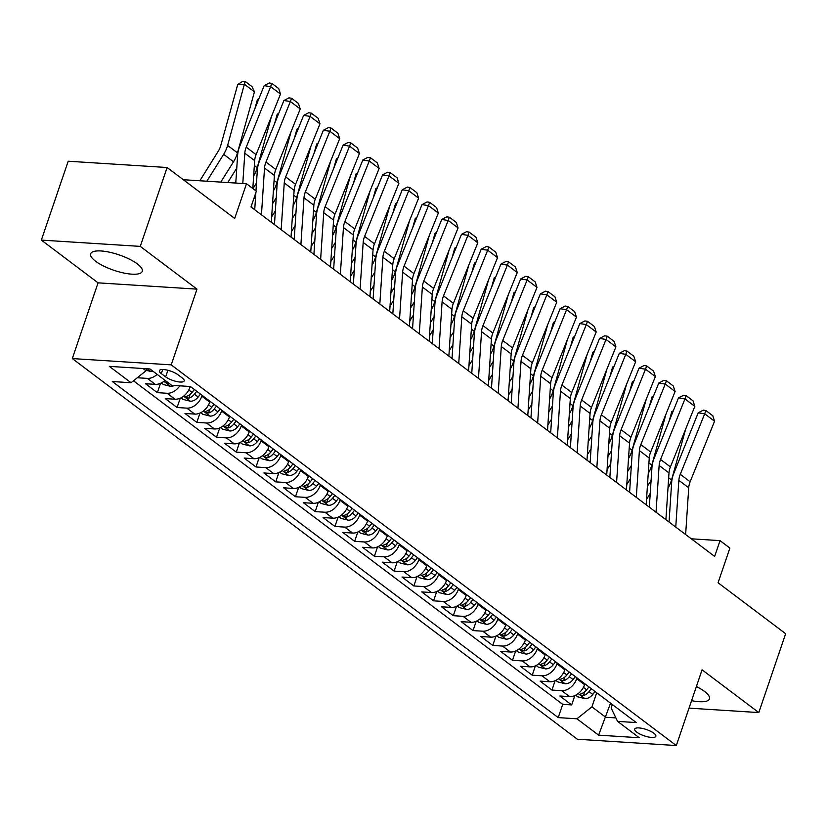 <?xml version="1.0" encoding="UTF-8"?>
<svg xmlns="http://www.w3.org/2000/svg" width="827" height="827" viewBox="0 0 827 827"><rect width="100%" height="100%" fill="white"/><g stroke="black" fill="none" stroke-linecap="round" stroke-linejoin="round"><path stroke-width="1.24" d="M691.579 700.655A27.239 8.136 -161.2 0 0 709.473 698.877A27.239 8.136 -161.2 0 0 704.542 691.424A27.239 8.136 -161.2 0 0 696.386 686.544M137.313 263.896A27.239 8.136 -161.2 0 0 109.619 252.225A27.239 8.136 -161.2 0 0 90.67 253.796A27.239 8.136 -161.2 0 0 95.601 261.249A27.239 8.136 -161.2 0 0 123.306 272.91A27.239 8.136 -161.2 0 0 142.244 271.349A27.239 8.136 -161.2 0 0 137.313 263.896M653.837 733.218A11.175 3.339 -161.2 0 0 642.465 728.432A11.175 3.339 -161.2 0 0 634.702 729.073A11.175 3.339 -161.2 0 0 636.718 732.133A11.175 3.339 -161.2 0 0 648.089 736.919A11.175 3.339 -161.2 0 0 655.852 736.278A11.175 3.339 -161.2 0 0 653.837 733.218M72.3 358.567L577.38 739.245L676.3 745.54L171.22 364.862L72.3 358.567L98.072 282.844L196.991 289.14L140.27 246.384L41.35 240.099L98.072 282.844M41.35 240.099L68.196 161.224L167.116 167.509L234.692 218.442L246.508 183.739L183.315 179.717M689.036 708.139L758.804 712.574L785.65 633.699L718.074 582.766L729.89 548.063L720.028 540.631L691.3 538.801M140.27 246.384L167.116 167.509M165.049 380.317A13.966 9.872 127 0 1 155.269 384.348L145.511 383.728L157.357 392.649L160.531 383.304M190.262 386.488L189.993 387.274A13.966 9.872 -53 0 1 175.004 399.214L165.245 398.593L177.081 407.515L180.265 398.18M210.017 401.291L209.727 402.149A13.966 9.872 -53 0 1 194.738 414.089L184.979 413.469L196.816 422.39L199.989 413.045M229.741 416.167L229.451 417.015A13.966 9.872 -53 0 1 214.462 428.955L204.703 428.334L216.54 437.256L219.724 427.921M249.475 431.032L249.185 431.89A13.966 9.872 -53 0 1 234.196 443.83L224.437 443.21L236.274 452.131L239.448 442.786M269.199 445.908L268.909 446.756A13.966 9.872 -53 0 1 253.92 458.696L244.161 458.075L255.998 466.997L259.182 457.662M288.933 460.773L288.644 461.631A13.966 9.872 -53 0 1 273.654 473.571L263.896 472.951L275.732 481.872L278.916 472.527M308.657 475.649L308.368 476.497A13.966 9.872 -53 0 1 293.378 488.437L283.62 487.816L295.456 496.738L298.64 487.403M328.391 490.514L328.102 491.372A13.966 9.872 -53 0 1 313.113 503.312L303.354 502.692L315.19 511.613L318.374 502.268M348.126 505.39L347.836 506.238A13.966 9.872 -53 0 1 332.836 518.178L323.078 517.557L334.925 526.479L338.098 517.144M367.85 520.255L367.56 521.113A13.966 9.872 -53 0 1 352.571 533.053L342.812 532.433L354.649 541.354L357.833 532.009M387.584 535.131L387.294 535.979A13.966 9.872 -53 0 1 372.305 547.919L362.546 547.298L374.383 556.22L377.557 546.885M407.308 549.996L407.018 550.854A13.966 9.872 -53 0 1 392.029 562.794L382.27 562.174L394.107 571.095L397.291 561.75M427.042 564.872L426.753 565.72A13.966 9.872 -53 0 1 411.763 577.659L402.005 577.039L413.841 585.961L417.015 576.626M446.766 579.737L446.477 580.595A13.966 9.872 -53 0 1 431.487 592.535L421.729 591.915L433.565 600.836L436.749 591.491M466.5 594.613L466.211 595.461A13.966 9.872 -53 0 1 451.222 607.4L441.463 606.78L453.299 615.702L456.483 606.367M486.235 609.478L485.935 610.336A13.966 9.872 -53 0 1 470.945 622.276L461.187 621.656L473.034 630.577L476.207 621.232M505.959 624.354L505.669 625.202A13.966 9.872 -53 0 1 490.68 637.141L480.921 636.521L492.758 645.442L495.942 636.108M525.693 639.219L525.403 640.077A13.966 9.872 -53 0 1 510.414 652.017L500.655 651.397L512.492 660.318L515.666 650.973M545.417 654.095L545.127 654.943A13.966 9.872 -53 0 1 530.138 666.882L520.379 666.262L532.216 675.183L535.4 665.849M565.151 668.96L564.862 669.818A13.966 9.872 -53 0 1 549.872 681.758L540.114 681.138L551.95 690.059L555.124 680.714M246.508 183.739L256.37 191.171L251.005 206.946L714.652 556.406L720.028 540.631M161.306 373.618L165.648 376.895A10.823 3.236 -161.2 0 0 176.647 381.526A10.823 3.236 -161.2 0 0 184.183 380.906A10.823 3.236 -161.2 0 0 182.219 377.949L177.877 374.672A10.823 3.236 -161.2 0 0 166.868 370.041A10.823 3.236 -161.2 0 0 159.342 370.661A10.823 3.236 -161.2 0 0 161.306 373.618L162.702 369.514M612.362 704.552L611.163 708.077L617.562 721.382L636.273 722.571L190.386 386.498L171.675 385.31L149.966 368.956L109.329 366.371L131.028 382.725L112.317 381.536L558.215 717.609L576.926 718.797L591.915 706.858L605.726 717.267L615.898 717.908M617.562 721.382L639.271 737.736L598.624 735.151L576.926 718.797M576.988 677.882L576.698 678.74A13.966 9.872 127 0 1 561.709 690.679L551.95 690.059M584.875 683.836L584.586 684.684L576.698 678.74M557.253 663.016L556.964 663.864A13.966 9.872 127 0 1 541.974 675.804L532.216 675.183M537.529 648.141L537.24 648.999A13.966 9.872 127 0 1 522.25 660.938L512.492 660.318M517.795 633.275L517.506 634.123A13.966 9.872 127 0 1 502.516 646.063L492.758 645.442M498.071 618.4L497.782 619.258A13.966 9.872 127 0 1 482.792 631.197L473.034 630.577M478.337 603.534L478.047 604.382A13.966 9.872 127 0 1 463.058 616.322L453.299 615.702M458.613 588.659L458.323 589.517A13.966 9.872 127 0 1 443.324 601.456L433.565 600.836M438.879 573.793L438.589 574.641A13.966 9.872 127 0 1 423.6 586.581L413.841 585.961M419.144 558.918L418.855 559.776A13.966 9.872 127 0 1 403.865 571.715L394.107 571.095M399.42 544.052L399.131 544.9A13.966 9.872 127 0 1 384.142 556.84L374.383 556.22M379.686 529.177L379.397 530.035A13.966 9.872 127 0 1 364.407 541.974L354.649 541.354M359.962 514.311L359.673 515.159A13.966 9.872 127 0 1 344.683 527.099L334.925 526.479M340.228 499.436L339.938 500.294A13.966 9.872 127 0 1 324.949 512.233L315.19 511.613M320.504 484.57L320.214 485.418A13.966 9.872 127 0 1 305.215 497.358L295.456 496.738M300.77 469.695L300.48 470.553A13.966 9.872 127 0 1 285.491 482.492L275.732 481.872M281.035 454.829L280.746 455.677A13.966 9.872 127 0 1 265.756 467.617L255.998 466.997M261.311 439.954L261.022 440.812A13.966 9.872 127 0 1 246.032 452.751L236.274 452.131M241.577 425.088L241.288 425.936A13.966 9.872 127 0 1 226.298 437.876L216.54 437.256M221.853 410.213L221.564 411.071A13.966 9.872 127 0 1 206.574 423.01L196.816 422.39M202.119 395.347L201.829 396.195A13.966 9.872 127 0 1 186.84 408.135L177.081 407.515M157.151 374.373A13.966 9.872 127 0 1 147.382 378.394L137.623 377.774M133.447 380.802L562.722 704.356L571.674 704.924L574.858 695.59M584.586 684.684A13.966 9.872 -53 0 1 569.596 696.623L559.838 696.003L571.674 704.924M179.831 385.827A13.966 9.872 127 0 1 167.116 393.27L157.357 392.649M142.999 368.511L146.028 370.785L131.028 382.725M146.72 368.749L146.028 370.785M196.991 289.14L171.22 364.862M758.804 712.574L702.071 669.818L676.3 745.54M610.533 703.167L598.624 735.151M596.722 692.757L591.915 706.858M562.722 704.356L558.215 717.609M242.797 183.501L244.802 153.202A17.46 12.343 127 0 1 246.229 147.185L270.636 86.649L264.164 85.657L239.758 146.193A26.185 18.504 -53 0 0 237.618 155.218L235.778 183.056M252.824 188.494L254.664 160.634A17.46 12.343 127 0 1 256.091 154.618L280.508 94.082L270.636 86.649L271.825 83.393L278.73 88.592L280.508 94.082M251.573 207.381L251.749 204.765M264.164 85.657L269.23 82.989L271.825 83.393M146.183 370.31L150.948 371.499A9.252 6.544 -53 0 0 153.016 371.251M254.447 91.838L244.585 84.406L237.721 84.55L242.404 81.522L245.143 81.459L252.049 86.659L254.447 91.838L237.483 152.85A26.185 18.504 127 0 1 233.514 161.761L220.809 182.105M245.143 81.459L227.621 145.418A26.185 18.504 127 0 1 223.652 154.329L206.853 181.216M199.834 180.772L218.111 151.496A17.46 12.343 -53 0 0 220.757 145.562L237.721 84.55M261.446 214.813L264.526 168.067A17.46 12.343 127 0 1 265.953 162.051L290.37 101.514L283.899 100.522L259.482 161.058A26.185 18.504 -53 0 0 257.342 170.083L255.967 190.872M255.853 192.722L254.726 209.748M271.308 222.246L274.399 175.5A17.46 12.343 127 0 1 275.825 169.483L300.232 108.947L290.37 101.514L291.549 98.258L298.454 103.468L300.232 108.947M283.899 100.522L288.964 97.865L291.549 98.258M281.17 229.689L284.261 182.943A17.46 12.343 127 0 1 285.687 176.926L310.094 116.39L303.623 115.398L279.216 175.924A26.185 18.504 -53 0 0 277.076 184.959L274.45 224.624M291.032 237.122L294.123 190.375A17.46 12.343 127 0 1 295.549 184.359L319.966 123.823L310.094 116.39L311.283 113.134L318.188 118.333L319.966 123.823M303.623 115.398L308.688 112.73L311.283 113.134M300.904 244.554L303.995 197.808A17.46 12.343 127 0 1 305.411 191.792L329.828 131.255L323.357 130.263L298.94 190.799A26.185 18.504 -53 0 0 296.81 199.824L294.185 239.489M310.766 251.987L313.857 205.241A17.46 12.343 127 0 1 315.283 199.224L339.69 138.688L329.828 131.255L331.007 127.999L337.912 133.209L339.69 138.688M323.357 130.263L328.422 127.606L331.007 127.999M320.628 259.43L323.719 212.684A17.46 12.343 127 0 1 325.145 206.667L349.563 146.131L343.081 145.138L318.674 205.665A26.185 18.504 -53 0 0 316.534 214.7L313.909 254.365M330.49 266.863L333.581 220.116A17.46 12.343 127 0 1 335.007 214.1L359.425 153.564L349.563 146.131L350.741 142.875L357.646 148.074L359.425 153.564M343.081 145.138L348.146 142.471L350.741 142.875M161.265 382.963L163.364 384.534L170.682 386.364A9.252 6.544 -53 0 0 174.425 385.485M271.442 116.566L257.218 167.726A26.185 18.504 127 0 1 253.651 175.965M235.902 181.175L234.765 182.994M258.624 99.395L257.455 99.426L259.027 98.403M254.871 108.699L257.455 99.426M227.745 182.55L236.76 168.098M166.63 381.516L165.793 382.022L166.289 382.746L168.935 383.315M180.989 397.828L183.087 399.41L190.406 401.24A9.252 6.544 -53 0 0 198.17 397.022L200.475 394.107M291.166 131.431L276.942 182.591A26.185 18.504 127 0 1 273.386 190.83M189.879 387.594L190.613 386.674M255.626 196.051L253.62 199.255M278.358 114.271L277.179 114.291L278.751 113.268M274.605 123.574L277.179 114.291M252.969 188.608L256.494 182.974M194.355 389.496L192.06 392.411A9.252 6.544 127 0 1 186.426 396.36L185.527 396.898L186.023 397.611L188.794 398.149A9.252 6.544 -53 0 0 194.428 394.2L196.723 391.274M200.723 412.704L202.822 414.275L210.141 416.105A9.252 6.544 -53 0 0 217.904 411.898L220.199 408.972M310.9 146.307L296.676 197.467A26.185 18.504 127 0 1 293.109 205.706M209.613 402.46L210.337 401.54M275.36 210.916L271.659 216.839M298.082 129.136L296.914 129.167L298.485 128.144M294.329 138.44L296.914 129.167M272.528 203.762L276.228 197.839M214.09 404.362L211.784 407.287A9.252 6.544 127 0 1 206.161 411.236L205.251 411.763L205.747 412.487L208.528 413.024A9.252 6.544 -53 0 0 214.152 409.076L216.457 406.15M220.458 427.569L222.546 429.151L229.865 430.981A9.252 6.544 -53 0 0 237.628 426.763L239.933 423.848M330.624 161.172L316.4 212.332A26.185 18.504 127 0 1 312.844 220.571M229.337 417.335L230.071 416.415M295.084 225.792L291.393 231.705M317.816 144.012L316.638 144.032L318.219 143.009M314.064 153.315L316.638 144.032M292.262 218.628L295.952 212.715M233.814 419.237L231.519 422.152A9.252 6.544 127 0 1 225.885 426.101L224.985 426.639L225.482 427.352L228.262 427.89A9.252 6.544 -53 0 0 233.886 423.941L236.181 421.015M340.362 274.295L343.453 227.549A17.46 12.343 127 0 1 344.88 221.533L369.287 160.996L362.815 160.004L338.398 220.54A26.185 18.504 -53 0 0 336.269 229.565L333.643 269.23M350.224 281.728L353.315 234.982A17.46 12.343 127 0 1 354.742 228.965L379.148 168.429L369.287 160.996L370.465 157.74L377.37 162.95L379.148 168.429M362.815 160.004L367.881 157.347L370.465 157.74M240.181 442.445L242.28 444.016L249.599 445.846A9.252 6.544 -53 0 0 257.362 441.639L259.668 438.713M350.359 176.048L336.134 227.208A26.185 18.504 127 0 1 332.568 235.447M249.072 432.201L249.795 431.28M314.818 240.657L311.128 246.58M337.54 158.877L336.372 158.908L337.943 157.885M333.788 168.181L336.372 158.908M311.986 233.503L315.687 227.58M253.548 434.103L251.243 437.028A9.252 6.544 127 0 1 245.619 440.977L244.709 441.504L245.205 442.228L247.986 442.765A9.252 6.544 -53 0 0 253.61 438.817L255.915 435.891M360.086 289.171L363.177 242.425A17.46 12.343 127 0 1 364.604 236.408L389.021 175.872L382.55 174.879L358.132 235.406A26.185 18.504 -53 0 0 355.992 244.43L353.377 284.106M369.958 296.604L373.049 249.857A17.46 12.343 127 0 1 374.466 243.841L398.883 183.305L389.021 175.872L390.199 172.616L397.105 177.815L398.883 183.305M382.55 174.879L387.615 172.212L390.199 172.616M259.916 457.31L262.004 458.892L269.333 460.722A9.252 6.544 -53 0 0 277.097 456.504L279.392 453.589M370.082 190.913L355.858 242.073A26.185 18.504 127 0 1 352.302 250.312M268.806 447.076L269.53 446.146M334.553 255.533L330.852 261.446M357.274 173.753L356.096 173.773L357.678 172.75M353.522 183.056L356.096 173.773M331.72 248.369L335.411 242.456M273.272 448.978L270.977 451.893A9.252 6.544 127 0 1 265.353 455.842L264.444 456.38L264.94 457.093L267.721 457.631A9.252 6.544 -53 0 0 273.344 453.682L275.649 450.756M379.82 304.036L382.911 257.29A17.46 12.343 127 0 1 384.338 251.274L408.745 190.737L402.273 189.745L377.867 250.281A26.185 18.504 -53 0 0 375.727 259.306L373.101 298.971M389.682 311.469L392.773 264.723A17.46 12.343 127 0 1 394.2 258.706L418.617 198.17L408.745 190.737L409.934 187.481L416.839 192.691L418.617 198.17M402.273 189.745L407.339 187.088L409.934 187.481M279.64 472.186L281.738 473.757L289.057 475.587A9.252 6.544 -53 0 0 296.821 471.38L299.126 468.454M389.817 205.789L375.592 256.949A26.185 18.504 127 0 1 372.036 265.188M288.53 461.942L289.254 461.021M354.276 270.398L350.586 276.321M376.998 188.618L375.83 188.649L377.401 187.626M373.246 197.922L375.83 188.649M351.444 263.244L355.145 257.321M293.006 463.844L290.701 466.769A9.252 6.544 127 0 1 285.077 470.718L284.178 471.245L284.664 471.969L287.445 472.496A9.252 6.544 -53 0 0 293.068 468.547L295.373 465.632M399.544 318.912L402.635 272.166A17.46 12.343 127 0 1 404.062 266.149L428.479 205.613L422.008 204.62L397.591 265.147A26.185 18.504 -53 0 0 395.451 274.171L392.835 313.846M409.417 326.345L412.508 279.598A17.46 12.343 127 0 1 413.934 273.582L438.341 213.046L428.479 205.613L429.658 202.357L436.563 207.556L438.341 213.046M422.008 204.62L427.073 201.953L429.658 202.357M299.374 487.051L301.462 488.633L308.791 490.463A9.252 6.544 -53 0 0 316.555 486.245L318.85 483.33M409.551 220.654L395.327 271.814A26.185 18.504 127 0 1 391.76 280.053M308.264 476.817L308.988 475.887M374.011 285.274L370.31 291.187M396.733 203.494L395.564 203.514L397.136 202.491M392.98 212.797L395.564 203.514M371.178 278.11L374.869 272.186M312.74 478.719L310.435 481.634A9.252 6.544 127 0 1 304.812 485.583L303.902 486.121L304.398 486.834L307.179 487.372A9.252 6.544 -53 0 0 312.802 483.423L315.108 480.497M419.279 333.777L422.37 287.031A17.46 12.343 127 0 1 423.796 281.015L448.203 220.478L441.732 219.486L417.325 280.022A26.185 18.504 -53 0 0 415.185 289.047L412.559 328.712M429.141 341.21L432.232 294.464A17.46 12.343 127 0 1 433.658 288.447L458.075 227.911L448.203 220.478L449.392 217.222L456.297 222.432L458.075 227.911M441.732 219.486L446.797 216.829L449.392 217.222M439.013 348.653L442.104 301.907A17.46 12.343 127 0 1 443.52 295.88L467.937 235.354L461.466 234.361L437.049 294.888A26.185 18.504 -53 0 0 434.909 303.912L432.294 343.587M448.875 356.086L451.966 309.339A17.46 12.343 127 0 1 453.392 303.323L477.799 242.787L467.937 235.354L469.116 232.098L476.021 237.297L477.799 242.787M461.466 234.361L466.531 231.694L469.116 232.098M458.737 363.518L461.828 316.772A17.46 12.343 127 0 1 463.254 310.756L487.672 250.219L481.19 249.227L456.783 309.763A26.185 18.504 -53 0 0 454.643 318.788L452.018 358.453M468.599 370.951L471.69 324.205A17.46 12.343 127 0 1 473.116 318.188L497.534 257.652L487.672 250.219L488.85 246.963L495.755 252.173L497.534 257.652M481.19 249.227L486.255 246.57L488.85 246.963M478.471 378.394L481.562 331.648A17.46 12.343 127 0 1 482.989 325.621L507.396 265.095L500.924 264.102L476.507 324.629A26.185 18.504 -53 0 0 474.378 333.653L471.752 373.328M488.333 385.827L491.424 339.08A17.46 12.343 127 0 1 492.851 333.064L517.257 272.528L507.396 265.095L508.574 261.839L515.479 267.038L517.257 272.528M500.924 264.102L505.99 261.435L508.574 261.839M498.195 393.259L501.286 346.513A17.46 12.343 127 0 1 502.713 340.497L527.13 279.96L520.659 278.968L496.241 339.504A26.185 18.504 -53 0 0 494.101 348.529L491.476 388.194M508.067 400.692L511.158 353.946A17.46 12.343 127 0 1 512.575 347.929L536.992 287.393L527.13 279.96L528.308 276.704L535.214 281.914L536.992 287.393M520.659 278.968L525.724 276.311L528.308 276.704M517.929 408.135L521.02 361.378A17.46 12.343 127 0 1 522.447 355.362L546.854 294.836L540.382 293.843L515.976 354.37A26.185 18.504 -53 0 0 513.836 363.394L511.21 403.069M527.791 415.567L530.882 368.821A17.46 12.343 127 0 1 532.309 362.805L556.726 302.268L546.854 294.836L548.043 291.58L554.948 296.779L556.726 302.268M540.382 293.843L545.448 291.176L548.043 291.58M537.653 423L540.744 376.254A17.46 12.343 127 0 1 542.171 370.238L566.588 309.701L560.117 308.709L535.7 369.245A26.185 18.504 -53 0 0 533.56 378.27L530.944 417.935M547.526 430.433L550.617 383.687A17.46 12.343 127 0 1 552.043 377.67L576.45 317.134L566.588 309.701L567.767 306.445L574.672 311.645L576.45 317.134M560.117 308.709L565.182 306.052L567.767 306.445M557.388 437.876L560.479 391.119A17.46 12.343 127 0 1 561.905 385.103L586.312 324.577L579.841 323.584L555.434 384.11A26.185 18.504 -53 0 0 553.294 393.135L550.668 432.81M567.25 445.308L570.341 398.562A17.46 12.343 127 0 1 571.767 392.546L596.184 332.009L586.312 324.577L587.501 321.321L594.406 326.52L596.184 332.009M579.841 323.584L584.906 320.917L587.501 321.321M577.122 452.741L580.203 405.995A17.46 12.343 127 0 1 581.629 399.979L606.046 339.442L599.575 338.45L575.158 398.986A26.185 18.504 -53 0 0 573.018 408.011L570.403 447.676M586.984 460.174L590.075 413.428A17.46 12.343 127 0 1 591.501 407.411L615.908 346.875L606.046 339.442L607.225 336.186L614.13 341.386L615.908 346.875M599.575 338.45L604.64 335.793L607.225 336.186M596.846 467.617L599.937 420.86A17.46 12.343 127 0 1 601.363 414.844L625.781 354.318L619.299 353.325L594.892 413.851A26.185 18.504 -53 0 0 592.752 422.876L590.127 462.551M606.708 475.049L609.799 428.303A17.46 12.343 127 0 1 611.225 422.287L635.643 361.75L625.781 354.318L626.959 351.062L633.864 356.261L635.643 361.75M619.299 353.325L624.364 350.658L626.959 351.062M616.58 482.482L619.671 435.736A17.46 12.343 127 0 1 621.087 429.72L645.505 369.183L639.033 368.191L614.616 428.727A26.185 18.504 -53 0 0 612.487 437.752L609.861 477.417M626.442 489.915L629.533 443.169A17.46 12.343 127 0 1 630.96 437.152L655.366 376.616L645.505 369.183L646.683 365.927L653.588 371.127L655.366 376.616M639.033 368.191L644.099 365.534L646.683 365.927M636.304 497.358L639.395 450.601A17.46 12.343 127 0 1 640.822 444.585L665.239 384.059L658.768 383.066L634.35 443.592A26.185 18.504 -53 0 0 632.21 452.617L629.585 492.292M646.176 504.79L649.257 458.044A17.46 12.343 127 0 1 650.684 452.028L675.101 391.491L665.239 384.059L666.417 380.792L673.323 386.002L675.101 391.491M658.768 383.066L663.823 380.399L666.417 380.792M319.098 501.927L321.196 503.498L328.515 505.328A9.252 6.544 -53 0 0 336.279 501.121L338.584 498.195M429.275 235.53L415.051 286.69A26.185 18.504 127 0 1 411.495 294.929M327.988 491.683L328.722 490.762M393.735 300.139L390.044 306.062M416.467 218.359L415.288 218.39L416.86 217.367M412.714 227.663L415.288 218.39M390.902 292.975L394.603 287.062M332.464 493.585L330.169 496.51A9.252 6.544 127 0 1 324.535 500.459L323.636 500.986L324.132 501.71L326.903 502.237A9.252 6.544 -53 0 0 332.537 498.288L334.832 495.373M338.832 516.792L340.931 518.374L348.25 520.204A9.252 6.544 -53 0 0 356.013 515.986L358.308 513.071M449.009 250.395L434.785 301.555A26.185 18.504 127 0 1 431.218 309.794M347.722 506.558L348.446 505.628M413.469 315.004L409.768 320.928M436.191 233.235L435.023 233.255L436.594 232.232M432.438 242.538L435.023 233.255M410.637 307.851L414.337 301.927M352.199 508.46L349.893 511.375A9.252 6.544 127 0 1 344.27 515.324L343.36 515.862L343.856 516.575L346.637 517.113A9.252 6.544 -53 0 0 352.261 513.164L354.566 510.238M358.556 531.668L360.655 533.239L367.974 535.069A9.252 6.544 -53 0 0 375.737 530.862L378.042 527.936M468.733 265.271L454.509 316.431A26.185 18.504 127 0 1 450.953 324.67M367.446 521.423L368.18 520.503M433.193 329.88L429.502 335.793M455.925 248.1L454.747 248.131L456.318 247.108M452.173 257.404L454.747 248.131M430.371 322.716L434.061 316.803M371.923 523.326L369.628 526.251A9.252 6.544 127 0 1 363.994 530.2L363.094 530.727L363.591 531.451L366.361 531.978A9.252 6.544 -53 0 0 371.995 528.029L374.29 525.114M378.29 546.533L380.389 548.115L387.708 549.945A9.252 6.544 -53 0 0 395.471 545.727L397.777 542.812M488.468 280.136L474.243 331.296A26.185 18.504 127 0 1 470.677 339.535M387.181 536.299L387.904 535.369M452.927 344.745L449.237 350.669M475.649 262.976L474.481 262.996L476.052 261.973M471.897 272.279L474.481 262.996M450.095 337.592L453.796 331.668M391.657 538.201L389.352 541.116A9.252 6.544 127 0 1 383.728 545.065L382.818 545.603L383.315 546.316L386.095 546.854A9.252 6.544 -53 0 0 391.719 542.905L394.024 539.979M398.025 561.409L400.113 562.98L407.432 564.81A9.252 6.544 -53 0 0 415.206 560.603L417.501 557.677M508.192 295.012L493.967 346.172A26.185 18.504 127 0 1 490.411 354.411M406.905 551.164L407.639 550.244M472.662 359.621L468.961 365.534M495.383 277.841L494.205 277.872L495.786 276.849M491.631 287.145L494.205 277.872M469.829 352.457L473.52 346.544M411.381 553.067L409.086 555.992A9.252 6.544 127 0 1 403.462 559.941L402.553 560.468L403.049 561.192L405.83 561.719A9.252 6.544 -53 0 0 411.453 557.77L413.748 554.855M417.749 576.274L419.847 577.856L427.166 579.686A9.252 6.544 -53 0 0 434.93 575.468L437.235 572.553M527.926 309.877L513.701 361.037A26.185 18.504 127 0 1 510.135 369.276M426.639 566.04L427.363 565.11M492.385 374.486L488.695 380.41M515.107 292.717L513.939 292.737L515.51 291.714M511.355 302.02L513.939 292.737M489.553 367.333L493.254 361.409M431.115 567.942L428.81 570.857A9.252 6.544 127 0 1 423.186 574.806L422.277 575.344L422.773 576.057L425.554 576.595A9.252 6.544 -53 0 0 431.177 572.646L433.482 569.72M437.483 591.15L439.571 592.721L446.9 594.551A9.252 6.544 -53 0 0 454.664 590.344L456.959 587.418M547.66 324.753L533.425 375.903A26.185 18.504 127 0 1 529.869 384.152M446.373 580.905L447.097 579.985M512.12 389.362L508.419 395.275M534.842 307.582L533.673 307.613L535.245 306.59M531.089 316.886L533.673 307.613M509.287 382.198L512.978 376.285M450.849 582.808L448.544 585.733A9.252 6.544 127 0 1 442.921 589.682L442.011 590.209L442.507 590.933L445.288 591.46A9.252 6.544 -53 0 0 450.911 587.511L453.217 584.596M457.207 606.015L459.305 607.597L466.624 609.427A9.252 6.544 -53 0 0 474.388 605.209L476.693 602.294M567.384 339.618L553.16 390.778A26.185 18.504 127 0 1 549.604 399.017M466.097 595.781L466.831 594.851M531.844 404.227L528.153 410.151M554.566 322.458L553.397 322.478L554.969 321.455M550.823 331.761L553.397 322.478M529.011 397.074L532.712 391.15M470.573 597.683L468.278 600.598A9.252 6.544 127 0 1 462.644 604.547L461.745 605.085L462.231 605.798L465.012 606.336A9.252 6.544 -53 0 0 470.646 602.387L472.941 599.461M476.941 620.891L479.04 622.462L486.359 624.292A9.252 6.544 -53 0 0 494.122 620.085L496.417 617.159M587.118 354.494L572.894 405.643A26.185 18.504 127 0 1 569.327 413.893M485.831 610.646L486.555 609.726M551.578 419.103L547.877 425.016M574.3 337.323L573.132 337.354L574.703 336.331M570.547 346.627L573.132 337.354M548.746 411.939L552.436 406.026M490.308 612.549L488.002 615.474A9.252 6.544 127 0 1 482.379 619.423L481.469 619.95L481.965 620.674L484.746 621.201A9.252 6.544 -53 0 0 490.37 617.252L492.675 614.337M496.665 635.756L498.764 637.338L506.083 639.157A9.252 6.544 -53 0 0 513.846 634.95L516.151 632.035M606.842 369.359L592.618 420.519A26.185 18.504 127 0 1 589.062 428.758M505.555 625.522L506.289 624.592M571.302 433.968L567.611 439.892M594.034 352.199L592.856 352.219L594.427 351.196M590.282 361.502L592.856 352.219M568.48 426.815L572.17 420.891M510.032 627.424L507.737 630.339A9.252 6.544 127 0 1 502.103 634.288L501.203 634.826L501.7 635.539L504.47 636.077A9.252 6.544 -53 0 0 510.104 632.128L512.399 629.202M516.399 650.632L518.498 652.203L525.817 654.033A9.252 6.544 -53 0 0 533.58 649.826L535.875 646.9M626.577 384.224L612.352 435.384A26.185 18.504 127 0 1 608.786 443.634M525.29 640.387L526.013 639.467M591.036 448.844L587.335 454.757M613.758 367.064L612.59 367.095L614.161 366.072M610.006 376.368L612.59 367.095M588.204 441.68L591.905 435.767M529.766 642.29L527.461 645.215A9.252 6.544 127 0 1 521.837 649.164L520.927 649.691L521.423 650.415L524.204 650.942A9.252 6.544 -53 0 0 529.828 646.993L532.133 644.078M536.134 665.497L538.222 667.079L545.541 668.898A9.252 6.544 -53 0 0 553.304 664.691L555.61 661.776M646.301 399.1L632.076 450.26A26.185 18.504 127 0 1 628.52 458.499M545.014 655.263L545.748 654.333M610.771 463.709L607.07 469.633M633.492 381.94L632.314 381.96L633.895 380.937M629.74 391.243L632.314 381.96M607.938 456.556L611.629 450.632M549.49 657.165L547.195 660.08A9.252 6.544 127 0 1 541.571 664.029L540.662 664.567L541.158 665.28L543.939 665.818A9.252 6.544 -53 0 0 549.562 661.869L551.857 658.943M656.038 512.223L659.129 465.477A17.46 12.343 127 0 1 660.556 459.461L684.963 398.924L678.491 397.932L654.074 458.468A26.185 18.504 -53 0 0 651.945 467.493L649.319 507.158M665.9 519.656L668.991 472.91A17.46 12.343 127 0 1 670.418 466.893L694.835 406.357L684.963 398.924L686.141 395.668L693.047 400.868L694.835 406.357M678.491 397.932L683.557 395.275L686.141 395.668M555.858 680.373L557.956 681.944L565.275 683.774A9.252 6.544 -53 0 0 573.039 679.567L575.344 676.641M666.035 413.965L651.81 465.125A26.185 18.504 127 0 1 648.244 473.375M564.748 670.128L565.472 669.208M630.494 478.585L626.804 484.498M653.216 396.805L652.048 396.836L653.619 395.813M649.464 406.109L652.048 396.836M627.662 471.421L631.363 465.508M569.224 672.031L566.919 674.956A9.252 6.544 127 0 1 561.295 678.905L560.386 679.432L560.882 680.156L563.663 680.683A9.252 6.544 -53 0 0 569.286 676.734L571.591 673.819M675.762 527.099L678.853 480.342A17.46 12.343 127 0 1 680.28 474.326L704.697 413.8L698.226 412.807L673.809 473.333A26.185 18.504 -53 0 0 671.669 482.358L669.053 522.033M685.635 534.531L688.726 487.785A17.46 12.343 127 0 1 690.142 481.769L714.559 421.232L704.697 413.8L705.876 410.533L712.781 415.743L714.559 421.232M698.226 412.807L703.291 410.14L705.876 410.533M575.592 695.238L577.68 696.82L585.009 698.639A9.252 6.544 -53 0 0 592.773 694.432L595.068 691.517M685.759 428.841L671.534 480.001A26.185 18.504 127 0 1 667.978 488.24M584.482 685.004L585.206 684.074M650.229 493.45L646.528 499.374M672.951 411.681L671.772 411.701L673.354 410.678M669.198 420.974L671.772 411.701M647.396 486.297L651.087 480.373M588.958 686.906L586.653 689.821A9.252 6.544 127 0 1 581.03 693.77L580.12 694.308L580.616 695.021L583.397 695.559A9.252 6.544 -53 0 0 589.02 691.61L591.326 688.684M564.862 669.818L556.964 663.864M545.127 654.943L537.24 648.999M525.403 640.077L517.506 634.123M505.669 625.202L497.782 619.258M485.935 610.336L478.047 604.382M466.211 595.461L458.323 589.517M446.477 580.595L438.589 574.641M426.753 565.72L418.855 559.776M407.018 550.854L399.131 544.9M387.294 535.979L379.397 530.035M367.56 521.113L359.673 515.159M347.836 506.238L339.938 500.294M328.102 491.372L320.214 485.418M308.368 476.497L300.48 470.553M288.644 461.631L280.746 455.677M268.909 446.756L261.022 440.812M249.185 431.89L241.288 425.936M229.451 417.015L221.564 411.071M209.727 402.149L201.829 396.195M189.993 387.274L188.835 386.405M155.269 384.348L147.382 378.394M569.596 696.623L561.709 690.679M549.872 681.758L541.974 675.804M530.138 666.882L522.25 660.938M510.414 652.017L502.516 646.063M490.68 637.141L482.792 631.197M470.945 622.276L463.058 616.322M451.222 607.4L443.324 601.456M431.487 592.535L423.6 586.581M411.763 577.659L403.865 571.715M392.029 562.794L384.142 556.84M372.305 547.919L364.407 541.974M352.571 533.053L344.683 527.099M332.836 518.178L324.949 512.233M313.113 503.312L305.215 497.358M293.378 488.437L285.491 482.492M273.654 473.571L265.756 467.617M253.92 458.696L246.032 452.751M234.196 443.83L226.298 437.876M214.462 428.955L206.574 423.01M194.738 414.089L186.84 408.135M175.004 399.214L167.116 393.27M167.891 370.279L165.648 376.895M244.802 153.202L254.664 160.634M246.229 147.185L256.091 154.618M147.216 368.78L150.762 371.447M237.483 152.85L227.621 145.418M233.514 161.761L223.652 154.329M264.526 168.067L274.399 175.5M265.953 162.051L275.825 169.483M284.261 182.943L294.123 190.375M285.687 176.926L295.549 184.359M303.995 197.808L313.857 205.241M305.411 191.792L315.283 199.224M323.719 212.684L333.581 220.116M325.145 206.667L335.007 214.1M163.86 381.319L170.496 386.323M257.218 167.726L254.344 165.555M183.584 396.185L190.231 401.188M194.428 394.2L198.17 397.022M188.814 389.972L192.06 392.411M276.942 182.591L274.068 180.431M190.055 394.438L188.794 398.149M203.318 411.06L209.955 416.064M214.152 409.076L217.904 411.898M208.549 404.848L211.784 407.287M296.676 197.467L293.802 195.296M209.789 409.313L208.528 413.024M223.042 425.926L229.689 430.929M233.886 423.941L237.628 426.763M228.283 419.713L231.519 422.152M316.4 212.332L313.526 210.172M229.524 424.179L228.262 427.89M343.453 227.549L353.315 234.982M344.88 221.533L354.742 228.965M242.776 440.801L249.413 445.805M253.61 438.817L257.362 441.639M248.007 434.588L251.243 437.028M336.134 227.208L333.26 225.037M249.247 439.054L247.986 442.765M363.177 242.425L373.049 249.857M364.604 236.408L374.466 243.841M262.5 455.667L269.147 460.67M273.344 453.682L277.097 456.504M267.741 449.454L270.977 451.893M355.858 242.073L352.995 239.913M268.982 453.92L267.721 457.631M382.911 257.29L392.773 264.723M384.338 251.274L394.2 258.706M282.234 470.542L288.871 475.546M293.068 468.547L296.821 471.38M287.465 464.329L290.701 466.769M375.592 256.949L372.719 254.778M288.706 468.795L287.445 472.496M402.635 272.166L412.508 279.598M404.062 266.149L413.934 273.582M301.969 485.408L308.605 490.411M312.802 483.423L316.555 486.245M307.199 479.195L310.435 481.634M395.327 271.814L392.453 269.654M308.44 483.661L307.179 487.372M422.37 287.031L432.232 294.464M423.796 281.015L433.658 288.447M442.104 301.907L451.966 309.339M443.52 295.88L453.392 303.323M461.828 316.772L471.69 324.205M463.254 310.756L473.116 318.188M481.562 331.648L491.424 339.08M482.989 325.621L492.851 333.064M501.286 346.513L511.158 353.946M502.713 340.497L512.575 347.929M521.02 361.378L530.882 368.821M522.447 355.362L532.309 362.805M540.744 376.254L550.617 383.687M542.171 370.238L552.043 377.67M560.479 391.119L570.341 398.562M561.905 385.103L571.767 392.546M580.203 405.995L590.075 413.428M581.629 399.979L591.501 407.411M599.937 420.86L609.799 428.303M601.363 414.844L611.225 422.287M619.671 435.736L629.533 443.169M621.087 429.72L630.96 437.152M639.395 450.601L649.257 458.044M640.822 444.585L650.684 452.028M321.693 500.283L328.329 505.287M332.537 498.288L336.279 501.121M326.923 494.07L330.169 496.51M415.051 286.69L412.177 284.519M328.164 498.536L326.903 502.237M341.427 515.149L348.064 520.152M352.261 513.164L356.013 515.986M346.658 508.936L349.893 511.375M434.785 301.555L431.911 299.395M347.898 513.402L346.637 517.113M361.151 530.024L367.798 535.028M371.995 528.029L375.737 530.862M366.382 523.811L369.628 526.251M454.509 316.431L451.635 314.26M367.633 528.277L366.361 531.978M380.885 544.89L387.522 549.893M391.719 542.905L395.471 545.727M386.116 538.677L389.352 541.116M474.243 331.296L471.369 329.136M387.356 543.143L386.095 546.854M400.609 559.765L407.256 564.769M411.453 557.77L415.206 560.603M405.85 553.552L409.086 555.992M493.967 346.172L491.093 344.001M407.091 558.018L405.83 561.719M420.343 574.631L426.98 579.634M431.177 572.646L434.93 575.468M425.574 568.418L428.81 570.857M513.701 361.037L510.828 358.877M426.815 572.884L425.554 576.595M440.067 589.506L446.714 594.51M450.911 587.511L454.664 590.344M445.308 583.293L448.544 585.733M533.425 375.903L530.562 373.742M446.549 587.759L445.288 591.46M459.802 604.372L466.438 609.375M470.646 602.387L474.388 605.209M465.032 598.159L468.278 600.598M553.16 390.778L550.286 388.618M466.273 602.625L465.012 606.336M479.536 619.247L486.173 624.251M490.37 617.252L494.122 620.085M484.767 613.034L488.002 615.474M572.894 405.643L570.02 403.483M486.007 617.5L484.746 621.201M499.26 634.113L505.907 639.116M510.104 632.128L513.846 634.95M504.491 627.9L507.737 630.339M592.618 420.519L589.744 418.359M505.742 632.366L504.47 636.077M518.994 648.988L525.631 653.992M529.828 646.993L533.58 649.826M524.225 642.775L527.461 645.215M612.352 435.384L609.478 433.224M525.465 647.241L524.204 650.942M538.718 663.854L545.365 668.857M549.562 661.869L553.304 664.691M543.959 657.641L547.195 660.08M632.076 450.26L629.202 448.1M545.2 662.107L543.939 665.818M659.129 465.477L668.991 472.91M660.556 459.461L670.418 466.893M558.452 678.729L565.089 683.733M569.286 676.734L573.039 679.567M563.683 672.516L566.919 674.956M651.81 465.125L648.937 462.965M564.924 676.982L563.663 680.683M678.853 480.342L688.726 487.785M680.28 474.326L690.142 481.769M578.176 693.595L584.823 698.598M589.02 691.61L592.773 694.432M583.417 687.382L586.653 689.821M671.534 480.001L668.671 477.841M584.658 691.848L583.397 695.559"/></g></svg>
